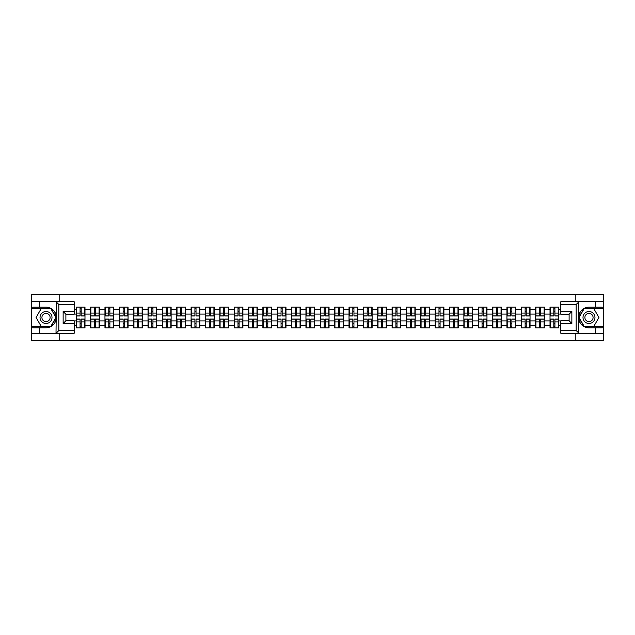 <?xml version="1.0" encoding="UTF-8"?>
<svg xmlns="http://www.w3.org/2000/svg" width="635" height="635" viewBox="0 0 635 635"><rect width="100%" height="100%" fill="white"/><g stroke="black" fill="none" stroke-linecap="round" stroke-linejoin="round"><path stroke-width="0.95" d="M74.176 304.475L58.849 304.475L56.007 301.72L74.176 301.72L74.176 314.23L65.889 314.23L65.889 320.77L74.176 320.77L74.176 333.28L56.007 333.28L56.174 319.5C54.745 324.668 51.356 327.454 46.014 327.851L31.75 327.851L31.75 340.511L603.25 340.511L603.25 308.618L583.859 308.618L578.731 317.5L583.859 326.382L603.25 326.382M588.986 307.149C583.644 307.546 580.255 310.332 578.826 315.5A10.35 10.35 0 0 1 588.986 307.149L603.25 307.149L603.25 294.489L575.826 294.489L575.826 301.72M575.826 333.28L575.826 340.511M575.826 294.489L31.75 294.489L31.75 326.382L51.141 326.382L56.269 317.5L51.141 308.618L31.75 308.618M59.174 340.511L59.174 333.28M59.174 301.72L59.174 294.489M560.824 309.491L558.752 309.491L558.752 307.102L550.013 307.102L550.013 314.095L544.401 314.095L544.401 320.905L550.013 320.905L550.013 314.095M560.824 325.509L558.752 325.509L558.752 327.898L550.013 327.898L550.013 325.509L544.401 325.509L544.401 327.898L535.654 327.898L535.654 325.509L530.042 325.509L530.042 327.898L521.295 327.898L521.295 325.509L515.683 325.509L515.683 327.898L506.944 327.898L506.944 325.509L501.325 325.509L501.325 327.898L492.585 327.898L492.585 325.509L486.974 325.509L486.974 327.898L478.226 327.898L478.226 325.509L472.615 325.509L472.615 327.898L463.875 327.898L463.875 325.509L458.256 325.509L458.256 327.898L449.517 327.898L449.517 325.509L443.905 325.509L443.905 327.898L435.158 327.898L435.158 325.509L429.546 325.509L429.546 327.898L420.799 327.898L420.799 325.509L415.187 325.509L415.187 327.898L406.448 327.898L406.448 325.509L400.836 325.509L400.836 327.898L392.089 327.898L392.089 325.509L386.477 325.509L386.477 327.898L377.73 327.898L377.73 325.509L372.118 325.509L372.118 327.898L363.379 327.898L363.379 325.509L357.759 325.509L357.759 327.898L349.02 327.898L349.02 325.509L343.408 325.509L343.408 327.898L334.661 327.898L334.661 325.509L329.049 325.509L329.049 327.898L320.31 327.898L320.31 325.509L314.69 325.509L314.69 327.898L305.951 327.898L305.951 325.509L300.339 325.509L300.339 327.898L291.592 327.898L291.592 325.509L285.98 325.509L285.98 327.898L277.241 327.898L277.241 325.509L271.621 325.509L271.621 327.898L262.882 327.898L262.882 325.509L257.27 325.509L257.27 327.898L248.523 327.898L248.523 325.509L242.911 325.509L242.911 327.898L234.164 327.898L234.164 325.509L228.552 325.509L228.552 327.898L219.813 327.898L219.813 325.509L214.201 325.509L214.201 327.898L205.454 327.898L205.454 325.509L199.842 325.509L199.842 327.898L191.095 327.898L191.095 325.509L185.483 325.509L185.483 327.898L176.744 327.898L176.744 325.509L171.125 325.509L171.125 327.898L162.385 327.898L162.385 325.509L156.774 325.509L156.774 327.898L148.026 327.898L148.026 325.509L142.415 325.509L142.415 327.898L133.675 327.898L133.675 325.509L128.056 325.509L128.056 327.898L119.316 327.898L119.316 325.509L113.705 325.509L113.705 327.898L104.958 327.898L104.958 325.509L99.346 325.509L99.346 327.898L90.599 327.898L90.599 325.509L84.987 325.509L84.987 327.898L76.248 327.898L76.248 325.509L74.176 325.509M74.176 309.491L76.248 309.491L76.248 314.095L74.176 314.095M550.013 309.491L544.401 309.491L544.401 307.102L535.654 307.102L535.654 309.491L530.042 309.491L530.042 307.102L521.295 307.102L521.295 309.491L515.683 309.491L515.683 307.102L506.944 307.102L506.944 309.491L501.325 309.491L501.325 307.102L492.585 307.102L492.585 309.491L486.974 309.491L486.974 307.102L478.226 307.102L478.226 309.491L472.615 309.491L472.615 307.102L463.875 307.102L463.875 309.491L458.256 309.491L458.256 307.102L449.517 307.102L449.517 309.491L443.905 309.491L443.905 307.102L435.158 307.102L435.158 309.491L429.546 309.491L429.546 307.102L420.799 307.102L420.799 309.491L415.187 309.491L415.187 307.102L406.448 307.102L406.448 309.491L400.836 309.491L400.836 307.102L392.089 307.102L392.089 309.491L386.477 309.491L386.477 307.102L377.73 307.102L377.73 309.491L372.118 309.491L372.118 307.102L363.379 307.102L363.379 309.491L357.759 309.491L357.759 307.102L349.02 307.102L349.02 309.491L343.408 309.491L343.408 307.102L334.661 307.102L334.661 309.491L329.049 309.491L329.049 307.102L320.31 307.102L320.31 309.491L314.69 309.491L314.69 307.102L305.951 307.102L305.951 309.491L300.339 309.491L300.339 307.102L291.592 307.102L291.592 309.491L285.98 309.491L285.98 307.102L277.241 307.102L277.241 309.491L271.621 309.491L271.621 307.102L262.882 307.102L262.882 309.491L257.27 309.491L257.27 307.102L248.523 307.102L248.523 309.491L242.911 309.491L242.911 307.102L234.164 307.102L234.164 309.491L228.552 309.491L228.552 307.102L219.813 307.102L219.813 309.491L214.201 309.491L214.201 307.102L205.454 307.102L205.454 309.491L199.842 309.491L199.842 307.102L191.095 307.102L191.095 309.491L185.483 309.491L185.483 307.102L176.744 307.102L176.744 309.491L171.125 309.491L171.125 307.102L162.385 307.102L162.385 309.491L156.774 309.491L156.774 307.102L148.026 307.102L148.026 309.491L142.415 309.491L142.415 307.102L133.675 307.102L133.675 309.491L128.056 309.491L128.056 307.102L119.316 307.102L119.316 309.491L113.705 309.491L113.705 307.102L104.958 307.102L104.958 309.491L99.346 309.491L99.346 307.102L90.599 307.102L90.599 309.491L84.987 309.491L84.987 307.102L76.248 307.102L76.248 309.491M550.013 320.905L550.013 325.509M544.401 320.905L544.401 325.509M544.401 309.491L544.401 314.095M530.042 320.905L535.654 320.905L535.654 314.095L530.042 314.095L530.042 325.509M535.654 320.905L535.654 325.509M535.654 309.491L535.654 314.095M530.042 309.491L530.042 314.095M515.683 320.905L521.295 320.905L521.295 314.095L515.683 314.095L515.683 325.509M521.295 320.905L521.295 325.509M521.295 309.491L521.295 314.095M515.683 309.491L515.683 314.095M501.325 320.905L506.944 320.905L506.944 314.095L501.325 314.095L501.325 325.509M506.944 320.905L506.944 325.509M506.944 309.491L506.944 314.095M501.325 309.491L501.325 314.095M486.974 320.905L492.585 320.905L492.585 314.095L486.974 314.095L486.974 325.509M492.585 320.905L492.585 325.509M492.585 309.491L492.585 314.095M486.974 309.491L486.974 314.095M472.615 320.905L478.226 320.905L478.226 314.095L472.615 314.095L472.615 325.509M478.226 320.905L478.226 325.509M478.226 309.491L478.226 314.095M472.615 309.491L472.615 314.095M458.256 320.905L463.875 320.905L463.875 314.095L458.256 314.095L458.256 325.509M463.875 320.905L463.875 325.509M463.875 309.491L463.875 314.095M458.256 309.491L458.256 314.095M443.905 320.905L449.517 320.905L449.517 314.095L443.905 314.095L443.905 325.509M449.517 320.905L449.517 325.509M449.517 309.491L449.517 314.095M443.905 309.491L443.905 314.095M429.546 320.905L435.158 320.905L435.158 314.095L429.546 314.095L429.546 325.509M435.158 320.905L435.158 325.509M435.158 309.491L435.158 314.095M429.546 309.491L429.546 314.095M415.187 320.905L420.799 320.905L420.799 314.095L415.187 314.095L415.187 325.509M420.799 320.905L420.799 325.509M420.799 309.491L420.799 314.095M415.187 309.491L415.187 314.095M400.836 320.905L406.448 320.905L406.448 314.095L400.836 314.095L400.836 325.509M406.448 320.905L406.448 325.509M406.448 309.491L406.448 314.095M400.836 309.491L400.836 314.095M386.477 320.905L392.089 320.905L392.089 314.095L386.477 314.095L386.477 325.509M392.089 320.905L392.089 325.509M392.089 309.491L392.089 314.095M386.477 309.491L386.477 314.095M372.118 320.905L377.73 320.905L377.73 314.095L372.118 314.095L372.118 325.509M377.73 320.905L377.73 325.509M377.73 309.491L377.73 314.095M372.118 309.491L372.118 314.095M357.759 320.905L363.379 320.905L363.379 314.095L357.759 314.095L357.759 325.509M363.379 320.905L363.379 325.509M363.379 309.491L363.379 314.095M357.759 309.491L357.759 314.095M343.408 320.905L349.02 320.905L349.02 314.095L343.408 314.095L343.408 325.509M349.02 320.905L349.02 325.509M349.02 309.491L349.02 314.095M343.408 309.491L343.408 314.095M329.049 320.905L334.661 320.905L334.661 314.095L329.049 314.095L329.049 325.509M334.661 320.905L334.661 325.509M334.661 309.491L334.661 314.095M329.049 309.491L329.049 314.095M314.69 320.905L320.31 320.905L320.31 314.095L314.69 314.095L314.69 325.509M320.31 320.905L320.31 325.509M320.31 309.491L320.31 314.095M314.69 309.491L314.69 314.095M300.339 320.905L305.951 320.905L305.951 314.095L300.339 314.095L300.339 325.509M305.951 320.905L305.951 325.509M305.951 309.491L305.951 314.095M300.339 309.491L300.339 314.095M285.98 320.905L291.592 320.905L291.592 314.095L285.98 314.095L285.98 325.509M291.592 320.905L291.592 325.509M291.592 309.491L291.592 314.095M285.98 309.491L285.98 314.095M271.621 320.905L277.241 320.905L277.241 314.095L271.621 314.095L271.621 325.509M277.241 320.905L277.241 325.509M277.241 309.491L277.241 314.095M271.621 309.491L271.621 314.095M257.27 320.905L262.882 320.905L262.882 314.095L257.27 314.095L257.27 325.509M262.882 320.905L262.882 325.509M262.882 309.491L262.882 314.095M257.27 309.491L257.27 314.095M242.911 320.905L248.523 320.905L248.523 314.095L242.911 314.095L242.911 325.509M248.523 320.905L248.523 325.509M248.523 309.491L248.523 314.095M242.911 309.491L242.911 314.095M228.552 320.905L234.164 320.905L234.164 314.095L228.552 314.095L228.552 325.509M234.164 320.905L234.164 325.509M234.164 309.491L234.164 314.095M228.552 309.491L228.552 314.095M214.201 320.905L219.813 320.905L219.813 314.095L214.201 314.095L214.201 325.509M219.813 320.905L219.813 325.509M219.813 309.491L219.813 314.095M214.201 309.491L214.201 314.095M199.842 320.905L205.454 320.905L205.454 314.095L199.842 314.095L199.842 325.509M205.454 320.905L205.454 325.509M205.454 309.491L205.454 314.095M199.842 309.491L199.842 314.095M185.483 320.905L191.095 320.905L191.095 314.095L185.483 314.095L185.483 325.509M191.095 320.905L191.095 325.509M191.095 309.491L191.095 314.095M185.483 309.491L185.483 314.095M171.125 320.905L176.744 320.905L176.744 314.095L171.125 314.095L171.125 325.509M176.744 320.905L176.744 325.509M176.744 309.491L176.744 314.095M171.125 309.491L171.125 314.095M156.774 320.905L162.385 320.905L162.385 314.095L156.774 314.095L156.774 325.509M162.385 320.905L162.385 325.509M162.385 309.491L162.385 314.095M156.774 309.491L156.774 314.095M142.415 320.905L148.026 320.905L148.026 314.095L142.415 314.095L142.415 325.509M148.026 320.905L148.026 325.509M148.026 309.491L148.026 314.095M142.415 309.491L142.415 314.095M128.056 320.905L133.675 320.905L133.675 314.095L128.056 314.095L128.056 325.509M133.675 320.905L133.675 325.509M133.675 309.491L133.675 314.095M128.056 309.491L128.056 314.095M113.705 320.905L119.316 320.905L119.316 314.095L113.705 314.095L113.705 325.509M119.316 320.905L119.316 325.509M119.316 309.491L119.316 314.095M113.705 309.491L113.705 314.095M99.346 320.905L104.958 320.905L104.958 314.095L99.346 314.095L99.346 325.509M104.958 320.905L104.958 325.509M104.958 309.491L104.958 314.095M99.346 309.491L99.346 314.095M84.987 320.905L90.599 320.905L90.599 314.095L84.987 314.095L84.987 325.509M90.599 320.905L90.599 325.509M90.599 309.491L90.599 314.095M84.987 309.491L84.987 314.095M74.176 320.905L76.248 320.905L76.248 314.095M76.248 320.905L76.248 325.509M560.824 314.095L558.752 314.095L558.752 320.905L560.824 320.905M558.752 320.905L558.752 325.509M558.752 309.491L558.752 314.095M84.709 307.102L84.709 315.936L81.169 315.936L81.169 307.102M80.066 307.102L80.066 315.936L76.525 315.936L76.525 307.102M80.066 308.3L81.169 308.3M81.169 311.706L80.066 311.706M76.525 327.898L76.525 319.064L80.066 319.064L80.066 327.898M81.169 327.898L81.169 319.064L84.709 319.064L84.709 327.898M81.169 326.7L80.066 326.7M80.066 323.294L81.169 323.294M43.021 312.317A5.985 5.985 0 0 0 40.83 320.492A5.985 5.985 0 0 0 49.006 322.683A5.985 5.985 0 0 0 51.197 314.508A5.985 5.985 0 0 0 43.021 312.317M43.966 313.952A4.096 4.096 0 0 0 42.466 319.548A4.096 4.096 0 0 0 48.062 321.048A4.096 4.096 0 0 0 49.562 315.452A4.096 4.096 0 0 0 43.966 313.952M55.951 317.5L50.983 326.104L41.045 326.104L36.076 317.5L41.045 308.896L50.983 308.896L55.951 317.5M591.979 312.317A5.985 5.985 0 0 0 583.803 314.508A5.985 5.985 0 0 0 585.994 322.683A5.985 5.985 0 0 0 594.169 320.492A5.985 5.985 0 0 0 591.979 312.317M591.034 313.952A4.096 4.096 0 0 0 585.438 315.452A4.096 4.096 0 0 0 586.938 321.048A4.096 4.096 0 0 0 592.534 319.548A4.096 4.096 0 0 0 591.034 313.952M593.955 326.104L584.017 326.104L579.049 317.5L584.017 308.896L593.955 308.896L598.924 317.5L593.955 326.104M39.664 327.851L39.664 333.28L31.75 333.28M56.007 333.28L39.664 333.28M31.75 327.851L31.75 326.382M56.007 301.72L39.664 301.72L39.664 307.149L31.75 307.149M39.664 301.72L31.75 301.72M46.014 307.149A10.35 10.35 0 0 1 56.174 315.5C54.745 310.332 51.356 307.546 46.014 307.149L39.664 307.149M56.174 319.5L56.174 301.8M65.889 314.23L63.135 311.475L74.176 311.475M74.176 323.525L63.135 323.525L65.889 320.77M56.174 333.2L58.849 330.525L74.176 330.525M578.993 301.72L576.151 304.475L560.824 304.475L560.824 301.72L603.25 301.72M595.336 307.149L595.336 301.72M560.824 330.525L576.151 330.525L578.993 333.28L560.824 333.28L560.824 320.77L569.111 320.77L569.111 314.23L560.824 314.23L560.824 304.475M603.25 307.149L603.25 308.618M578.993 333.28L595.336 333.28L595.336 327.851L603.25 327.851M595.336 333.28L603.25 333.28M588.986 327.851A10.35 10.35 0 0 1 578.826 319.5C580.255 324.668 583.644 327.454 588.986 327.851L595.336 327.851M578.826 301.8L578.826 333.2M569.111 320.77L571.865 323.525L560.824 323.525M560.824 311.475L571.865 311.475L569.111 314.23M99.068 307.102L99.068 315.936L95.528 315.936L95.528 307.102M94.424 307.102L94.424 315.936L90.876 315.936L90.876 307.102M94.424 308.3L95.528 308.3M95.528 311.706L94.424 311.706M113.427 307.102L113.427 315.936L109.879 315.936L109.879 307.102M108.775 307.102L108.775 315.936L105.235 315.936L105.235 307.102M108.775 308.3L109.879 308.3M109.879 311.706L108.775 311.706M127.786 307.102L127.786 315.936L124.238 315.936L124.238 307.102M123.134 307.102L123.134 315.936L119.594 315.936L119.594 307.102M123.134 308.3L124.238 308.3M124.238 311.706L123.134 311.706M142.137 307.102L142.137 315.936L138.597 315.936L138.597 307.102M137.493 307.102L137.493 315.936L133.945 315.936L133.945 307.102M137.493 308.3L138.597 308.3M138.597 311.706L137.493 311.706M156.496 307.102L156.496 315.936L152.956 315.936L152.956 307.102M151.844 307.102L151.844 315.936L148.304 315.936L148.304 307.102M151.844 308.3L152.956 308.3M152.956 311.706L151.844 311.706M90.876 327.898L90.876 319.064L94.424 319.064L94.424 327.898M95.528 327.898L95.528 319.064L99.068 319.064L99.068 327.898M95.528 326.7L94.424 326.7M94.424 323.294L95.528 323.294M105.235 327.898L105.235 319.064L108.775 319.064L108.775 327.898M109.879 327.898L109.879 319.064L113.427 319.064L113.427 327.898M109.879 326.7L108.775 326.7M108.775 323.294L109.879 323.294M119.594 327.898L119.594 319.064L123.134 319.064L123.134 327.898M124.238 327.898L124.238 319.064L127.786 319.064L127.786 327.898M124.238 326.7L123.134 326.7M123.134 323.294L124.238 323.294M133.945 327.898L133.945 319.064L137.493 319.064L137.493 327.898M138.597 327.898L138.597 319.064L142.137 319.064L142.137 327.898M138.597 326.7L137.493 326.7M137.493 323.294L138.597 323.294M148.304 327.898L148.304 319.064L151.844 319.064L151.844 327.898M152.956 327.898L152.956 319.064L156.496 319.064L156.496 327.898M152.956 326.7L151.844 326.7M151.844 323.294L152.956 323.294M170.855 307.102L170.855 315.936L167.307 315.936L167.307 307.102M166.203 307.102L166.203 315.936L162.663 315.936L162.663 307.102M166.203 308.3L167.307 308.3M167.307 311.706L166.203 311.706M162.663 327.898L162.663 319.064L166.203 319.064L166.203 327.898M167.307 327.898L167.307 319.064L170.855 319.064L170.855 327.898M167.307 326.7L166.203 326.7M166.203 323.294L167.307 323.294M185.206 307.102L185.206 315.936L181.666 315.936L181.666 307.102M180.562 307.102L180.562 315.936L177.014 315.936L177.014 307.102M180.562 308.3L181.666 308.3M181.666 311.706L180.562 311.706M177.014 327.898L177.014 319.064L180.562 319.064L180.562 327.898M181.666 327.898L181.666 319.064L185.206 319.064L185.206 327.898M181.666 326.7L180.562 326.7M180.562 323.294L181.666 323.294M199.565 307.102L199.565 315.936L196.024 315.936L196.024 307.102M194.921 307.102L194.921 315.936L191.373 315.936L191.373 307.102M194.921 308.3L196.024 308.3M196.024 311.706L194.921 311.706M191.373 327.898L191.373 319.064L194.921 319.064L194.921 327.898M196.024 327.898L196.024 319.064L199.565 319.064L199.565 327.898M196.024 326.7L194.921 326.7M194.921 323.294L196.024 323.294M213.924 307.102L213.924 315.936L210.376 315.936L210.376 307.102M209.272 307.102L209.272 315.936L205.732 315.936L205.732 307.102M209.272 308.3L210.376 308.3M210.376 311.706L209.272 311.706M205.732 327.898L205.732 319.064L209.272 319.064L209.272 327.898M210.376 327.898L210.376 319.064L213.924 319.064L213.924 327.898M210.376 326.7L209.272 326.7M209.272 323.294L210.376 323.294M228.275 307.102L228.275 315.936L224.734 315.936L224.734 307.102M223.631 307.102L223.631 315.936L220.091 315.936L220.091 307.102M223.631 308.3L224.734 308.3M224.734 311.706L223.631 311.706M220.091 327.898L220.091 319.064L223.631 319.064L223.631 327.898M224.734 327.898L224.734 319.064L228.275 319.064L228.275 327.898M224.734 326.7L223.631 326.7M223.631 323.294L224.734 323.294M242.633 307.102L242.633 315.936L239.093 315.936L239.093 307.102M237.99 307.102L237.99 315.936L234.442 315.936L234.442 307.102M237.99 308.3L239.093 308.3M239.093 311.706L237.99 311.706M234.442 327.898L234.442 319.064L237.99 319.064L237.99 327.898M239.093 327.898L239.093 319.064L242.633 319.064L242.633 327.898M239.093 326.7L237.99 326.7M237.99 323.294L239.093 323.294M256.992 307.102L256.992 315.936L253.444 315.936L253.444 307.102M252.341 307.102L252.341 315.936L248.801 315.936L248.801 307.102M252.341 308.3L253.444 308.3M253.444 311.706L252.341 311.706M248.801 327.898L248.801 319.064L252.341 319.064L252.341 327.898M253.444 327.898L253.444 319.064L256.992 319.064L256.992 327.898M253.444 326.7L252.341 326.7M252.341 323.294L253.444 323.294M271.351 307.102L271.351 315.936L267.803 315.936L267.803 307.102M266.7 307.102L266.7 315.936L263.16 315.936L263.16 307.102M266.7 308.3L267.803 308.3M267.803 311.706L266.7 311.706M263.16 327.898L263.16 319.064L266.7 319.064L266.7 327.898M267.803 327.898L267.803 319.064L271.351 319.064L271.351 327.898M267.803 326.7L266.7 326.7M266.7 323.294L267.803 323.294M285.702 307.102L285.702 315.936L282.162 315.936L282.162 307.102M281.059 307.102L281.059 315.936L277.511 315.936L277.511 307.102M281.059 308.3L282.162 308.3M282.162 311.706L281.059 311.706M277.511 327.898L277.511 319.064L281.059 319.064L281.059 327.898M282.162 327.898L282.162 319.064L285.702 319.064L285.702 327.898M282.162 326.7L281.059 326.7M281.059 323.294L282.162 323.294M300.061 307.102L300.061 315.936L296.521 315.936L296.521 307.102M295.41 307.102L295.41 315.936L291.87 315.936L291.87 307.102M295.41 308.3L296.521 308.3M296.521 311.706L295.41 311.706M291.87 327.898L291.87 319.064L295.41 319.064L295.41 327.898M296.521 327.898L296.521 319.064L300.061 319.064L300.061 327.898M296.521 326.7L295.41 326.7M295.41 323.294L296.521 323.294M314.42 307.102L314.42 315.936L310.872 315.936L310.872 307.102M309.769 307.102L309.769 315.936L306.229 315.936L306.229 307.102M309.769 308.3L310.872 308.3M310.872 311.706L309.769 311.706M306.229 327.898L306.229 319.064L309.769 319.064L309.769 327.898M310.872 327.898L310.872 319.064L314.42 319.064L314.42 327.898M310.872 326.7L309.769 326.7M309.769 323.294L310.872 323.294M328.771 307.102L328.771 315.936L325.231 315.936L325.231 307.102M324.128 307.102L324.128 315.936L320.58 315.936L320.58 307.102M324.128 308.3L325.231 308.3M325.231 311.706L324.128 311.706M320.58 327.898L320.58 319.064L324.128 319.064L324.128 327.898M325.231 327.898L325.231 319.064L328.771 319.064L328.771 327.898M325.231 326.7L324.128 326.7M324.128 323.294L325.231 323.294M343.13 307.102L343.13 315.936L339.59 315.936L339.59 307.102M338.479 307.102L338.479 315.936L334.939 315.936L334.939 307.102M338.479 308.3L339.59 308.3M339.59 311.706L338.479 311.706M334.939 327.898L334.939 319.064L338.479 319.064L338.479 327.898M339.59 327.898L339.59 319.064L343.13 319.064L343.13 327.898M339.59 326.7L338.479 326.7M338.479 323.294L339.59 323.294M357.489 307.102L357.489 315.936L353.941 315.936L353.941 307.102M352.838 307.102L352.838 315.936L349.298 315.936L349.298 307.102M352.838 308.3L353.941 308.3M353.941 311.706L352.838 311.706M349.298 327.898L349.298 319.064L352.838 319.064L352.838 327.898M353.941 327.898L353.941 319.064L357.489 319.064L357.489 327.898M353.941 326.7L352.838 326.7M352.838 323.294L353.941 323.294M371.84 307.102L371.84 315.936L368.3 315.936L368.3 307.102M367.197 307.102L367.197 315.936L363.649 315.936L363.649 307.102M367.197 308.3L368.3 308.3M368.3 311.706L367.197 311.706M363.649 327.898L363.649 319.064L367.197 319.064L367.197 327.898M368.3 327.898L368.3 319.064L371.84 319.064L371.84 327.898M368.3 326.7L367.197 326.7M367.197 323.294L368.3 323.294M386.199 307.102L386.199 315.936L382.659 315.936L382.659 307.102M381.556 307.102L381.556 315.936L378.008 315.936L378.008 307.102M381.556 308.3L382.659 308.3M382.659 311.706L381.556 311.706M378.008 327.898L378.008 319.064L381.556 319.064L381.556 327.898M382.659 327.898L382.659 319.064L386.199 319.064L386.199 327.898M382.659 326.7L381.556 326.7M381.556 323.294L382.659 323.294M400.558 307.102L400.558 315.936L397.01 315.936L397.01 307.102M395.907 307.102L395.907 315.936L392.366 315.936L392.366 307.102M395.907 308.3L397.01 308.3M397.01 311.706L395.907 311.706M392.366 327.898L392.366 319.064L395.907 319.064L395.907 327.898M397.01 327.898L397.01 319.064L400.558 319.064L400.558 327.898M397.01 326.7L395.907 326.7M395.907 323.294L397.01 323.294M414.909 307.102L414.909 315.936L411.369 315.936L411.369 307.102M410.266 307.102L410.266 315.936L406.725 315.936L406.725 307.102M410.266 308.3L411.369 308.3M411.369 311.706L410.266 311.706M406.725 327.898L406.725 319.064L410.266 319.064L410.266 327.898M411.369 327.898L411.369 319.064L414.909 319.064L414.909 327.898M411.369 326.7L410.266 326.7M410.266 323.294L411.369 323.294M429.268 307.102L429.268 315.936L425.728 315.936L425.728 307.102M424.625 307.102L424.625 315.936L421.076 315.936L421.076 307.102M424.625 308.3L425.728 308.3M425.728 311.706L424.625 311.706M421.076 327.898L421.076 319.064L424.625 319.064L424.625 327.898M425.728 327.898L425.728 319.064L429.268 319.064L429.268 327.898M425.728 326.7L424.625 326.7M424.625 323.294L425.728 323.294M443.627 307.102L443.627 315.936L440.079 315.936L440.079 307.102M438.975 307.102L438.975 315.936L435.435 315.936L435.435 307.102M438.975 308.3L440.079 308.3M440.079 311.706L438.975 311.706M435.435 327.898L435.435 319.064L438.975 319.064L438.975 327.898M440.079 327.898L440.079 319.064L443.627 319.064L443.627 327.898M440.079 326.7L438.975 326.7M438.975 323.294L440.079 323.294M457.986 307.102L457.986 315.936L454.438 315.936L454.438 307.102M453.334 307.102L453.334 315.936L449.794 315.936L449.794 307.102M453.334 308.3L454.438 308.3M454.438 311.706L453.334 311.706M449.794 327.898L449.794 319.064L453.334 319.064L453.334 327.898M454.438 327.898L454.438 319.064L457.986 319.064L457.986 327.898M454.438 326.7L453.334 326.7M453.334 323.294L454.438 323.294M472.337 307.102L472.337 315.936L468.797 315.936L468.797 307.102M467.693 307.102L467.693 315.936L464.145 315.936L464.145 307.102M467.693 308.3L468.797 308.3M468.797 311.706L467.693 311.706M464.145 327.898L464.145 319.064L467.693 319.064L467.693 327.898M468.797 327.898L468.797 319.064L472.337 319.064L472.337 327.898M468.797 326.7L467.693 326.7M467.693 323.294L468.797 323.294M486.696 307.102L486.696 315.936L483.156 315.936L483.156 307.102M482.044 307.102L482.044 315.936L478.504 315.936L478.504 307.102M482.044 308.3L483.156 308.3M483.156 311.706L482.044 311.706M478.504 327.898L478.504 319.064L482.044 319.064L482.044 327.898M483.156 327.898L483.156 319.064L486.696 319.064L486.696 327.898M483.156 326.7L482.044 326.7M482.044 323.294L483.156 323.294M501.055 307.102L501.055 315.936L497.507 315.936L497.507 307.102M496.403 307.102L496.403 315.936L492.863 315.936L492.863 307.102M496.403 308.3L497.507 308.3M497.507 311.706L496.403 311.706M492.863 327.898L492.863 319.064L496.403 319.064L496.403 327.898M497.507 327.898L497.507 319.064L501.055 319.064L501.055 327.898M497.507 326.7L496.403 326.7M496.403 323.294L497.507 323.294M515.406 307.102L515.406 315.936L511.866 315.936L511.866 307.102M510.762 307.102L510.762 315.936L507.214 315.936L507.214 307.102M510.762 308.3L511.866 308.3M511.866 311.706L510.762 311.706M507.214 327.898L507.214 319.064L510.762 319.064L510.762 327.898M511.866 327.898L511.866 319.064L515.406 319.064L515.406 327.898M511.866 326.7L510.762 326.7M510.762 323.294L511.866 323.294M529.765 307.102L529.765 315.936L526.225 315.936L526.225 307.102M525.121 307.102L525.121 315.936L521.573 315.936L521.573 307.102M525.121 308.3L526.225 308.3M526.225 311.706L525.121 311.706M521.573 327.898L521.573 319.064L525.121 319.064L525.121 327.898M526.225 327.898L526.225 319.064L529.765 319.064L529.765 327.898M526.225 326.7L525.121 326.7M525.121 323.294L526.225 323.294M544.124 307.102L544.124 315.936L540.575 315.936L540.575 307.102M539.472 307.102L539.472 315.936L535.932 315.936L535.932 307.102M539.472 308.3L540.575 308.3M540.575 311.706L539.472 311.706M535.932 327.898L535.932 319.064L539.472 319.064L539.472 327.898M540.575 327.898L540.575 319.064L544.124 319.064L544.124 327.898M540.575 326.7L539.472 326.7M539.472 323.294L540.575 323.294M558.475 307.102L558.475 315.936L554.934 315.936L554.934 307.102M553.831 307.102L553.831 315.936L550.291 315.936L550.291 307.102M553.831 308.3L554.934 308.3M554.934 311.706L553.831 311.706M550.291 327.898L550.291 319.064L553.831 319.064L553.831 327.898M554.934 327.898L554.934 319.064L558.475 319.064L558.475 327.898M554.934 326.7L553.831 326.7M553.831 323.294L554.934 323.294M80.066 313.095L76.525 313.095M80.066 315.817L76.525 315.817M84.709 313.095L81.169 313.095M84.709 315.817L81.169 315.817M81.169 321.905L84.709 321.905M81.169 319.183L84.709 319.183M76.525 321.905L80.066 321.905M76.525 319.183L80.066 319.183M58.849 304.475L58.849 330.525M63.135 323.525L63.135 311.475M576.151 330.525L576.151 304.475M571.865 311.475L571.865 323.525M94.424 313.095L90.876 313.095M94.424 315.817L90.876 315.817M99.068 313.095L95.528 313.095M99.068 315.817L95.528 315.817M108.775 313.095L105.235 313.095M108.775 315.817L105.235 315.817M113.427 313.095L109.879 313.095M113.427 315.817L109.879 315.817M123.134 313.095L119.594 313.095M123.134 315.817L119.594 315.817M127.786 313.095L124.238 313.095M127.786 315.817L124.238 315.817M137.493 313.095L133.945 313.095M137.493 315.817L133.945 315.817M142.137 313.095L138.597 313.095M142.137 315.817L138.597 315.817M151.844 313.095L148.304 313.095M151.844 315.817L148.304 315.817M156.496 313.095L152.956 313.095M156.496 315.817L152.956 315.817M95.528 321.905L99.068 321.905M95.528 319.183L99.068 319.183M90.876 321.905L94.424 321.905M90.876 319.183L94.424 319.183M109.879 321.905L113.427 321.905M109.879 319.183L113.427 319.183M105.235 321.905L108.775 321.905M105.235 319.183L108.775 319.183M124.238 321.905L127.786 321.905M124.238 319.183L127.786 319.183M119.594 321.905L123.134 321.905M119.594 319.183L123.134 319.183M138.597 321.905L142.137 321.905M138.597 319.183L142.137 319.183M133.945 321.905L137.493 321.905M133.945 319.183L137.493 319.183M152.956 321.905L156.496 321.905M152.956 319.183L156.496 319.183M148.304 321.905L151.844 321.905M148.304 319.183L151.844 319.183M166.203 313.095L162.663 313.095M166.203 315.817L162.663 315.817M170.855 313.095L167.307 313.095M170.855 315.817L167.307 315.817M167.307 321.905L170.855 321.905M167.307 319.183L170.855 319.183M162.663 321.905L166.203 321.905M162.663 319.183L166.203 319.183M180.562 313.095L177.014 313.095M180.562 315.817L177.014 315.817M185.206 313.095L181.666 313.095M185.206 315.817L181.666 315.817M181.666 321.905L185.206 321.905M181.666 319.183L185.206 319.183M177.014 321.905L180.562 321.905M177.014 319.183L180.562 319.183M194.921 313.095L191.373 313.095M194.921 315.817L191.373 315.817M199.565 313.095L196.024 313.095M199.565 315.817L196.024 315.817M196.024 321.905L199.565 321.905M196.024 319.183L199.565 319.183M191.373 321.905L194.921 321.905M191.373 319.183L194.921 319.183M209.272 313.095L205.732 313.095M209.272 315.817L205.732 315.817M213.924 313.095L210.376 313.095M213.924 315.817L210.376 315.817M210.376 321.905L213.924 321.905M210.376 319.183L213.924 319.183M205.732 321.905L209.272 321.905M205.732 319.183L209.272 319.183M223.631 313.095L220.091 313.095M223.631 315.817L220.091 315.817M228.275 313.095L224.734 313.095M228.275 315.817L224.734 315.817M224.734 321.905L228.275 321.905M224.734 319.183L228.275 319.183M220.091 321.905L223.631 321.905M220.091 319.183L223.631 319.183M237.99 313.095L234.442 313.095M237.99 315.817L234.442 315.817M242.633 313.095L239.093 313.095M242.633 315.817L239.093 315.817M239.093 321.905L242.633 321.905M239.093 319.183L242.633 319.183M234.442 321.905L237.99 321.905M234.442 319.183L237.99 319.183M252.341 313.095L248.801 313.095M252.341 315.817L248.801 315.817M256.992 313.095L253.444 313.095M256.992 315.817L253.444 315.817M253.444 321.905L256.992 321.905M253.444 319.183L256.992 319.183M248.801 321.905L252.341 321.905M248.801 319.183L252.341 319.183M266.7 313.095L263.16 313.095M266.7 315.817L263.16 315.817M271.351 313.095L267.803 313.095M271.351 315.817L267.803 315.817M267.803 321.905L271.351 321.905M267.803 319.183L271.351 319.183M263.16 321.905L266.7 321.905M263.16 319.183L266.7 319.183M281.059 313.095L277.511 313.095M281.059 315.817L277.511 315.817M285.702 313.095L282.162 313.095M285.702 315.817L282.162 315.817M282.162 321.905L285.702 321.905M282.162 319.183L285.702 319.183M277.511 321.905L281.059 321.905M277.511 319.183L281.059 319.183M295.41 313.095L291.87 313.095M295.41 315.817L291.87 315.817M300.061 313.095L296.521 313.095M300.061 315.817L296.521 315.817M296.521 321.905L300.061 321.905M296.521 319.183L300.061 319.183M291.87 321.905L295.41 321.905M291.87 319.183L295.41 319.183M309.769 313.095L306.229 313.095M309.769 315.817L306.229 315.817M314.42 313.095L310.872 313.095M314.42 315.817L310.872 315.817M310.872 321.905L314.42 321.905M310.872 319.183L314.42 319.183M306.229 321.905L309.769 321.905M306.229 319.183L309.769 319.183M324.128 313.095L320.58 313.095M324.128 315.817L320.58 315.817M328.771 313.095L325.231 313.095M328.771 315.817L325.231 315.817M325.231 321.905L328.771 321.905M325.231 319.183L328.771 319.183M320.58 321.905L324.128 321.905M320.58 319.183L324.128 319.183M338.479 313.095L334.939 313.095M338.479 315.817L334.939 315.817M343.13 313.095L339.59 313.095M343.13 315.817L339.59 315.817M339.59 321.905L343.13 321.905M339.59 319.183L343.13 319.183M334.939 321.905L338.479 321.905M334.939 319.183L338.479 319.183M352.838 313.095L349.298 313.095M352.838 315.817L349.298 315.817M357.489 313.095L353.941 313.095M357.489 315.817L353.941 315.817M353.941 321.905L357.489 321.905M353.941 319.183L357.489 319.183M349.298 321.905L352.838 321.905M349.298 319.183L352.838 319.183M367.197 313.095L363.649 313.095M367.197 315.817L363.649 315.817M371.84 313.095L368.3 313.095M371.84 315.817L368.3 315.817M368.3 321.905L371.84 321.905M368.3 319.183L371.84 319.183M363.649 321.905L367.197 321.905M363.649 319.183L367.197 319.183M381.556 313.095L378.008 313.095M381.556 315.817L378.008 315.817M386.199 313.095L382.659 313.095M386.199 315.817L382.659 315.817M382.659 321.905L386.199 321.905M382.659 319.183L386.199 319.183M378.008 321.905L381.556 321.905M378.008 319.183L381.556 319.183M395.907 313.095L392.366 313.095M395.907 315.817L392.366 315.817M400.558 313.095L397.01 313.095M400.558 315.817L397.01 315.817M397.01 321.905L400.558 321.905M397.01 319.183L400.558 319.183M392.366 321.905L395.907 321.905M392.366 319.183L395.907 319.183M410.266 313.095L406.725 313.095M410.266 315.817L406.725 315.817M414.909 313.095L411.369 313.095M414.909 315.817L411.369 315.817M411.369 321.905L414.909 321.905M411.369 319.183L414.909 319.183M406.725 321.905L410.266 321.905M406.725 319.183L410.266 319.183M424.625 313.095L421.076 313.095M424.625 315.817L421.076 315.817M429.268 313.095L425.728 313.095M429.268 315.817L425.728 315.817M425.728 321.905L429.268 321.905M425.728 319.183L429.268 319.183M421.076 321.905L424.625 321.905M421.076 319.183L424.625 319.183M438.975 313.095L435.435 313.095M438.975 315.817L435.435 315.817M443.627 313.095L440.079 313.095M443.627 315.817L440.079 315.817M440.079 321.905L443.627 321.905M440.079 319.183L443.627 319.183M435.435 321.905L438.975 321.905M435.435 319.183L438.975 319.183M453.334 313.095L449.794 313.095M453.334 315.817L449.794 315.817M457.986 313.095L454.438 313.095M457.986 315.817L454.438 315.817M454.438 321.905L457.986 321.905M454.438 319.183L457.986 319.183M449.794 321.905L453.334 321.905M449.794 319.183L453.334 319.183M467.693 313.095L464.145 313.095M467.693 315.817L464.145 315.817M472.337 313.095L468.797 313.095M472.337 315.817L468.797 315.817M468.797 321.905L472.337 321.905M468.797 319.183L472.337 319.183M464.145 321.905L467.693 321.905M464.145 319.183L467.693 319.183M482.044 313.095L478.504 313.095M482.044 315.817L478.504 315.817M486.696 313.095L483.156 313.095M486.696 315.817L483.156 315.817M483.156 321.905L486.696 321.905M483.156 319.183L486.696 319.183M478.504 321.905L482.044 321.905M478.504 319.183L482.044 319.183M496.403 313.095L492.863 313.095M496.403 315.817L492.863 315.817M501.055 313.095L497.507 313.095M501.055 315.817L497.507 315.817M497.507 321.905L501.055 321.905M497.507 319.183L501.055 319.183M492.863 321.905L496.403 321.905M492.863 319.183L496.403 319.183M510.762 313.095L507.214 313.095M510.762 315.817L507.214 315.817M515.406 313.095L511.866 313.095M515.406 315.817L511.866 315.817M511.866 321.905L515.406 321.905M511.866 319.183L515.406 319.183M507.214 321.905L510.762 321.905M507.214 319.183L510.762 319.183M525.121 313.095L521.573 313.095M525.121 315.817L521.573 315.817M529.765 313.095L526.225 313.095M529.765 315.817L526.225 315.817M526.225 321.905L529.765 321.905M526.225 319.183L529.765 319.183M521.573 321.905L525.121 321.905M521.573 319.183L525.121 319.183M539.472 313.095L535.932 313.095M539.472 315.817L535.932 315.817M544.124 313.095L540.575 313.095M544.124 315.817L540.575 315.817M540.575 321.905L544.124 321.905M540.575 319.183L544.124 319.183M535.932 321.905L539.472 321.905M535.932 319.183L539.472 319.183M553.831 313.095L550.291 313.095M553.831 315.817L550.291 315.817M558.475 313.095L554.934 313.095M558.475 315.817L554.934 315.817M554.934 321.905L558.475 321.905M554.934 319.183L558.475 319.183M550.291 321.905L553.831 321.905M550.291 319.183L553.831 319.183"/></g></svg>

